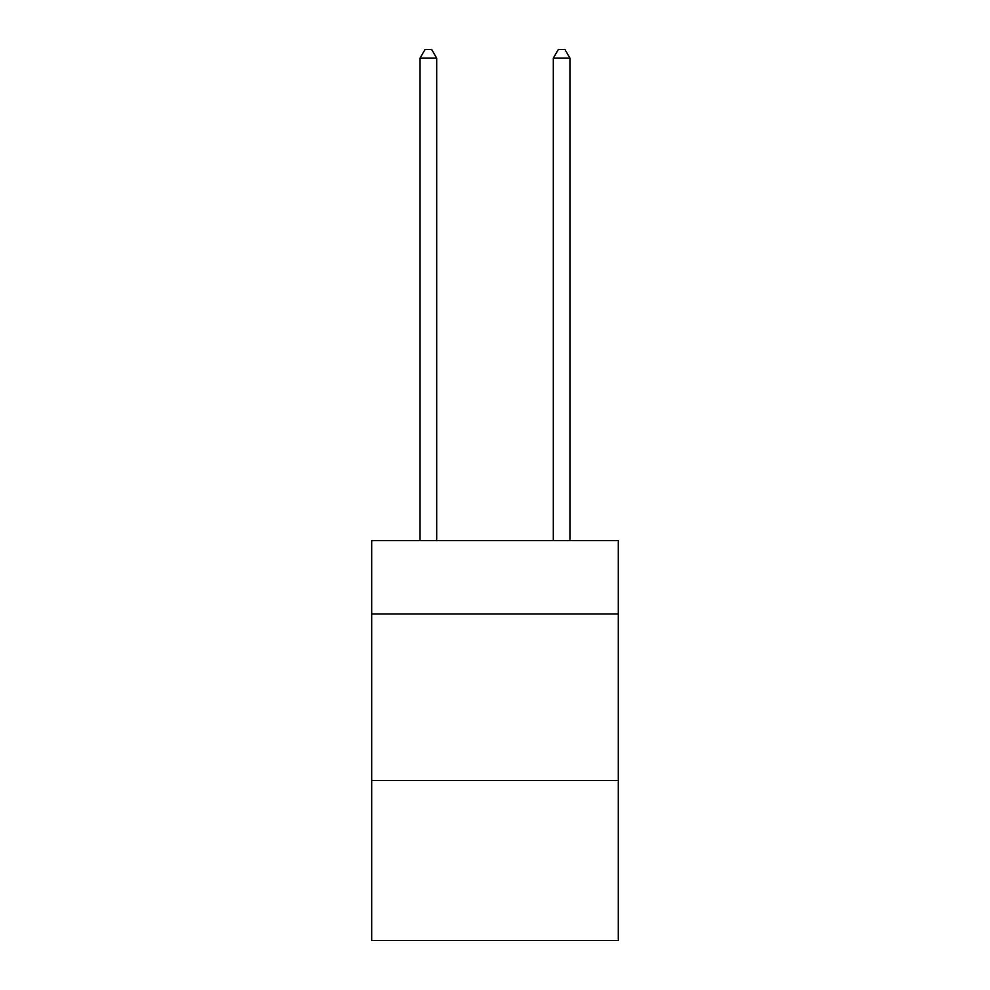 <?xml version="1.0" encoding="UTF-8"?>
<svg xmlns="http://www.w3.org/2000/svg" width="990" height="990" viewBox="0 0 990 990"><rect width="100%" height="100%" fill="white"/><g stroke="black" fill="none" stroke-linecap="round" stroke-linejoin="round"><path stroke-width="1.49" d="M618.292 613.961L618.292 540.651L371.708 540.651L371.708 613.961L618.292 613.961L618.292 940.5L371.708 940.5L371.708 613.961M618.292 780.566L371.708 780.566M436.689 540.651L436.689 58.163L420.032 58.163L420.032 540.651M420.032 58.163L425.032 49.5L431.69 49.5L436.689 58.163M569.968 540.651L569.968 58.163L553.311 58.163L553.311 540.651M553.311 58.163L558.311 49.5L564.968 49.5L569.968 58.163"/></g></svg>
